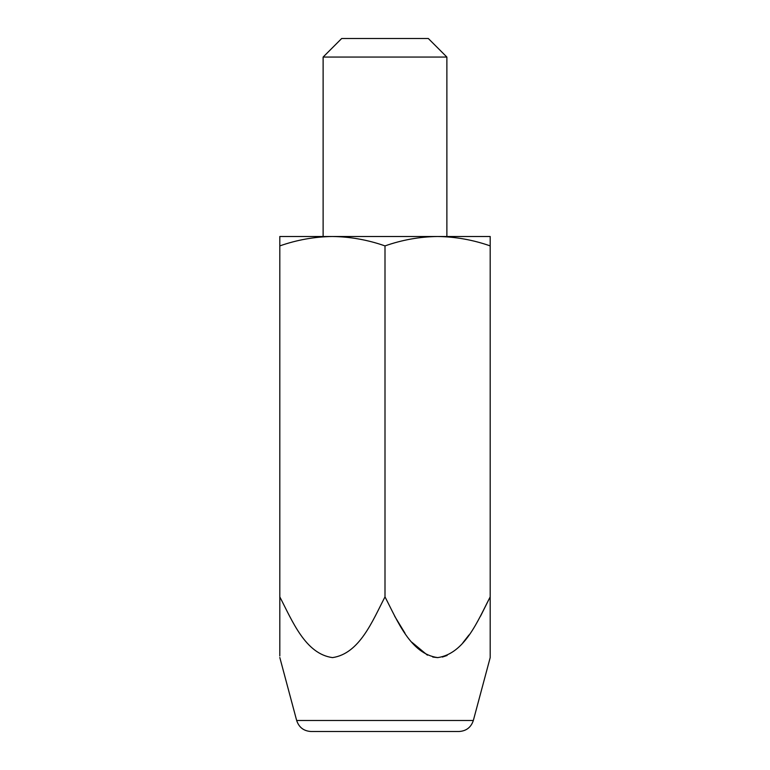 <?xml version="1.0" encoding="UTF-8"?>
<svg xmlns="http://www.w3.org/2000/svg" width="770" height="770" viewBox="0 0 770 770"><rect width="100%" height="100%" fill="white"/><g stroke="black" fill="none" stroke-linecap="round" stroke-linejoin="round"><path stroke-width="1.16" d="M279.808 655.963L279.808 236.496L490.192 236.496L490.192 655.963M296.662 720.489C298.962 727.39 303.746 731.057 311.003 731.5L458.997 731.5C466.254 731.057 471.038 727.39 473.338 720.489L296.662 720.489L279.808 657.522M490.057 597.154L480.519 616.202M468.959 634.99L462.886 642.757M447.101 655.472L442.375 657.06M437.591 657.609L432.759 657.051M427.408 655.154L411.844 642.228M405.01 633.248L394.664 616.202M490.192 596.875L490.192 657.609L490.192 596.875C477.718 620.88 464.782 653.615 437.726 657.609C410.564 653.951 397.512 620.957 385 596.875L385 245.899C402.171 239.874 419.708 236.746 437.591 236.496C455.522 236.756 473.059 239.884 490.192 245.899M279.808 596.875C292.321 620.957 305.372 653.951 332.534 657.609C359.6 653.615 372.526 620.88 385 596.875M446.879 57.067L428.312 38.5L341.688 38.5L323.121 57.067L446.879 57.067L446.879 236.496M279.808 245.899C296.989 239.874 314.516 236.746 332.409 236.496C350.34 236.756 367.868 239.884 385 245.899M473.338 720.489L490.192 657.609M323.121 236.496L323.121 57.067"/></g></svg>
